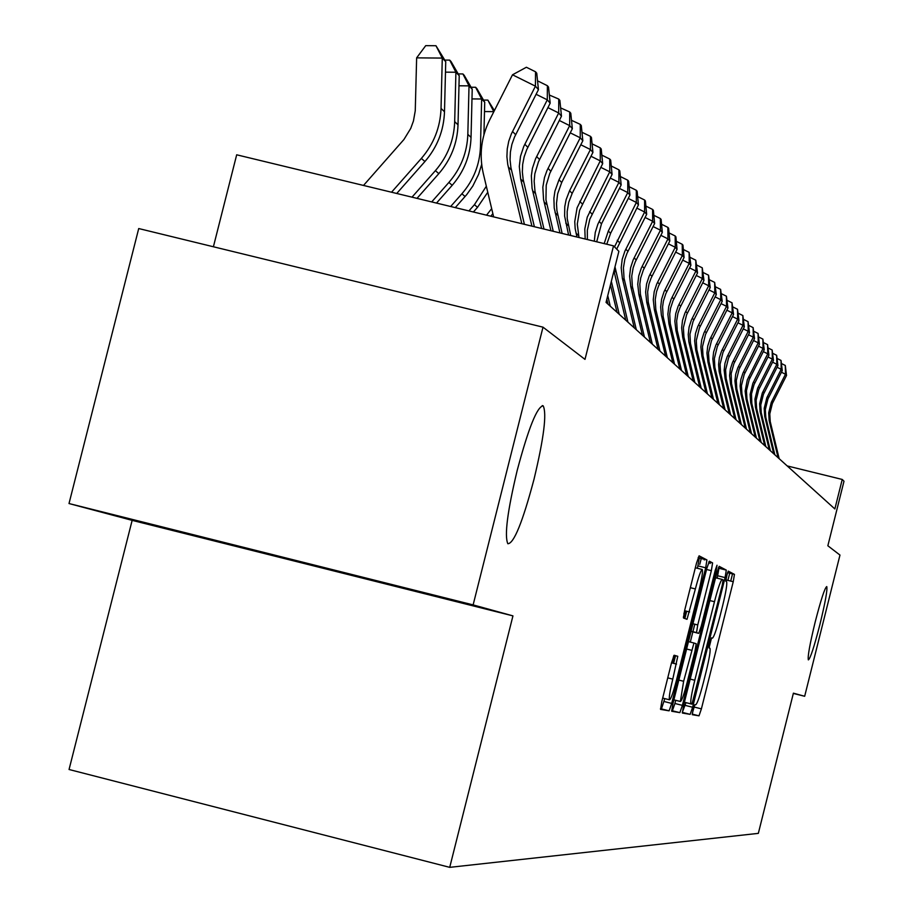 <?xml version="1.0" encoding="UTF-8"?>
<svg xmlns="http://www.w3.org/2000/svg" width="913" height="913" viewBox="0 0 913 913"><rect width="100%" height="100%" fill="white"/><g stroke="black" fill="none" stroke-linecap="round" stroke-linejoin="round"><path stroke-width="1.37" d="M693.115 709.595L692.271 714.696L699.004 715.826L701.401 708.865L733.242 581.718L734.451 574.368L728.266 571.127L726.588 575.932L725.744 581.159L726.565 581.57C727.33 583.738 726.04 591.647 722.731 605.33L720.049 616.024C716.477 629.81 713.92 637.183 712.391 638.164L711.547 637.867L709.858 642.752L709.013 647.91L709.949 648.241C710.645 650.387 709.378 658.205 706.114 671.66L703.432 682.365C699.849 696.174 697.27 703.661 695.695 704.813L694.816 704.653L693.115 709.595M534.048 479.131C543.908 437.829 546.944 413.395 543.167 405.829C537.141 406.502 528.479 428.083 517.157 470.56C507.423 511.383 504.318 535.771 507.833 543.737C513.882 543.646 522.624 522.122 534.048 479.131M819.931 624.435C825.295 602.34 827.577 589.73 826.756 586.568C824.804 587.824 820.947 599.647 815.183 622.015C809.82 644.122 807.549 656.744 808.347 659.894C810.31 658.615 814.179 646.803 819.931 624.435M674.171 655.249L671.534 662.747L661.799 701.595L660.556 709.39L669.103 710.839L671.706 703.421L705.681 567.806L706.936 559.943L699.096 555.834L696.493 563.161L684.739 610.055L683.483 617.998L687.01 619.311L695.375 588.942C698.628 576.468 700.933 569.986 702.28 569.507C702.976 571.447 701.869 578.454 698.959 590.54L676.533 680.014C673.201 692.784 670.85 699.381 669.48 699.792C668.818 697.829 669.925 690.936 672.778 679.124L677.777 656.299L674.171 655.249M697.441 568.297L699.278 558.037L706.936 559.943L698.183 557.466M793.329 693.424L804.673 696.277L839.971 555.07L827.851 545.769L843.989 481.242L842.231 479.451L834.859 508.952L606.049 302.397L618.877 251.326L613.525 245.859L236.684 154.799L213.402 246.761M473.128 604.897L69.011 503.542L132.145 520.364L512.946 615.876L473.128 604.897L543.007 327.162L584.993 359.38L613.525 245.859M512.946 615.876L449.721 867.35L758.338 833.364L793.397 693.172L804.673 696.277M683.563 705.589L682.388 713.053L690.16 714.354L692.613 707.255L725.082 577.598L726.303 570.1L719.147 566.345L716.694 573.364L683.563 705.589M717.173 578.157L718.976 568.274L726.303 570.1L718.291 567.92M679.865 712.631L671.706 711.261L672.927 703.638L706.822 568.377L709.355 561.21L712.585 562.899L711.353 570.671L697.749 624.937L696.528 632.595L698.742 633.371L701.241 626.227L715.278 570.157L717.013 565.227L716.157 570.602L682.388 705.372L679.865 712.631L671.626 710.622M69.011 503.542L138.719 228.547L543.007 327.162M671.945 662.941L673.726 655.819M683.392 617.256L685.012 610.808M132.145 520.364L69.057 769.499L449.721 867.35M842.231 479.451L787.2 465.927M725.767 581.17L727.341 573.227M692.351 713.213L694.827 704.653M709.047 647.922L711.535 637.947M682.273 712.414L685.994 702.633M691.974 704.117L722.263 585.107L723.107 579.858L722.229 579.424C720.711 580.234 718.12 587.664 714.468 601.713L694.793 680.253C691.518 693.8 690.228 701.675 690.936 703.877L691.974 704.117M691.027 631.419L698.742 633.371M694.782 624.195L692.91 631.693M692.853 631.899L690.308 642.09M675.711 700.305L674.912 703.489L682.388 705.372M683.632 681.281L680.379 701.481C681.691 701.047 683.974 694.599 687.227 682.137L694.953 651.311L696.174 643.733L693.948 643.003L683.632 681.281L678.838 680.082M672.39 710.748L674.912 703.489M685.697 610.98L683.894 618.147M674.547 655.477L672.63 663.112M660.464 708.739L661.446 708.91L664.778 698.616M673.611 663.352L675.529 655.717M684.853 618.512L686.679 611.231M778.093 457.698L769.145 420.528L768.678 412.847L771.268 402.393L785.477 374.239L781.437 372.219M779.166 458.668L770.241 421.612L769.785 413.943L772.352 403.523L786.527 375.46L785.477 374.239L785.294 365.451L786.527 375.46M781.688 363.648L785.294 365.451M773.733 453.761L764.672 416.157L764.204 408.385L766.817 397.806L781.197 369.32L777.066 367.254M774.829 454.754L765.802 417.264L765.334 409.503L767.947 398.958L782.281 370.564L781.197 369.32L781.026 360.43L782.281 370.564M777.328 358.581L781.026 360.43M769.26 449.732L760.107 411.672L759.627 403.808L762.275 393.104L776.826 364.276L772.592 362.164M770.389 450.748L761.259 412.802L760.78 404.961L763.428 394.29L777.933 365.554L776.826 364.276L776.655 355.294L777.933 365.554M772.877 353.399L776.655 355.294M764.683 445.601L755.416 407.084L754.937 399.129L757.619 388.287L772.341 359.117L768.004 356.949M765.836 446.64L756.603 408.248L756.124 400.305L758.794 389.509L773.471 360.418L772.341 359.117L772.17 350.021L773.471 360.418M768.301 348.093L772.17 350.021M760.004 441.367L750.623 402.382L750.132 394.325L752.848 383.357L767.753 353.833L763.314 351.608M761.18 442.44L751.833 403.569L751.49 393.925L754.047 384.601L768.917 355.168L767.753 353.833L767.582 344.635L768.917 355.168M763.622 342.649L767.582 344.635M755.199 437.03L746.047 399.164L745.145 391.049L747.325 379.831L763.051 348.412L758.498 346.13M756.409 438.126L746.948 398.787L746.457 390.65L749.196 379.58L764.238 349.782L763.051 348.412L762.891 339.1L764.238 349.782M758.817 337.068L762.891 339.1M750.269 432.591L741.014 394.245L740.101 386.028L740.865 379.431L742.942 373.132L758.224 342.854L753.556 340.515M751.513 433.709L741.938 393.88L741.436 385.64L744.209 374.433L759.445 344.258L758.224 342.854L758.064 333.439L759.445 344.258M753.898 331.351L758.064 333.439M727.901 580.394L729.715 573.181M730.72 581.09L732.523 573.889M745.225 428.026L735.844 389.2L734.919 380.881L735.707 374.204L737.807 367.813L753.282 337.159L748.489 334.763M746.492 429.178L736.802 388.847L736.3 380.504L739.108 369.16L754.526 338.597L753.282 337.159L753.122 327.619L754.526 338.597M748.854 325.485L753.122 327.619M740.044 423.358L730.548 384.031L729.613 375.597L730.4 368.841L732.534 362.37L748.215 331.316L743.296 328.851M741.345 424.534L731.53 383.677L731.176 373.543L733.869 363.739L749.493 332.789L748.215 331.316L748.055 321.661L749.493 332.789M743.673 319.47L748.055 321.661M734.725 418.553L725.116 378.724L724.169 370.176L724.968 363.328L727.125 356.778L742.999 325.313L737.955 322.791M736.061 419.763L726.12 378.381L725.607 369.833L728.494 358.181L744.323 326.831L742.999 325.313L742.851 315.544L744.323 326.831M738.355 313.296L742.851 315.544M729.27 413.635L719.159 371.568L718.577 364.618L719.387 357.679L721.578 351.037L737.658 319.162L732.477 316.571M730.64 414.879L720.574 372.949L720.06 364.276L722.97 352.486L739.005 320.714L737.658 319.162L737.51 309.267L739.005 320.714M732.899 306.962L737.51 309.267M710.074 563.504L710.36 562.351M723.667 408.568L713.795 367.677L712.825 358.9L713.658 351.87L715.872 345.148L732.18 312.839L726.851 310.18M725.082 409.846L714.879 367.368L714.354 358.581L717.31 346.632L733.561 314.437L732.18 312.839L732.032 302.819L733.561 314.437M727.296 300.457L732.032 302.819M699.757 564.371L701.23 558.516M704.277 559.943L704.437 559.315M673.509 656.687L674.445 655.842M717.903 403.375L707.917 361.925L706.936 353.034L707.769 345.913L710.017 339.088L726.543 306.346L721.065 303.618M719.364 404.687L709.024 361.639L708.499 352.738L711.489 340.617L727.958 307.989L726.543 306.346L726.406 296.2L727.958 307.989M721.532 293.769L726.406 296.2M683.848 614.05L684.682 610.729M711.992 398.034L701.869 356.024L700.864 347.008L701.72 339.784L703.991 332.868L720.745 299.681L715.13 296.873M713.487 399.392L703.01 355.739L702.474 346.723L705.521 334.443L722.206 301.358L720.745 299.681L720.619 289.398L722.206 301.358M715.609 286.899L720.619 289.398M705.92 392.556L695.649 349.953L694.645 340.811L695.501 333.485L697.806 326.477L714.799 292.822L709.013 289.935M707.449 393.937L696.836 349.69L696.288 340.538L699.369 328.087L716.306 294.545L714.799 292.822L714.662 282.402L716.306 294.545M709.527 279.846L714.662 282.402M699.666 386.907L688.859 341.884L688.231 334.443L689.11 327.014L691.449 319.904L708.671 285.769L702.725 282.802M701.241 388.333L690.479 343.459L689.931 334.192L693.058 321.559L710.223 287.549L708.671 285.769L708.556 275.212L710.223 287.549M703.261 272.576L708.556 275.212M693.229 381.098L682.673 337.285L681.646 327.881L682.525 320.349L684.898 313.136L702.382 278.511L696.254 275.464M694.861 382.57L683.94 337.057L683.38 327.653L686.553 314.848L703.969 280.348L702.382 278.511L702.257 267.817L703.969 280.348M696.824 265.101L702.257 267.817M686.61 375.129L675.905 330.677L674.855 321.136L675.757 313.501L678.165 306.175L695.9 271.047L689.6 267.908M688.288 376.635L677.218 330.472L676.647 320.931L677.925 313.364L679.865 307.932L697.532 272.93L695.9 271.047L695.786 260.205L697.532 272.93M690.182 257.409L695.786 260.205M679.797 368.978L668.944 323.864L667.871 314.198L668.784 306.437L671.238 299.008L689.224 263.355L682.73 260.125M681.52 370.53L670.29 323.693L669.72 314.004L670.553 308.217L672.984 300.822L690.913 265.306L689.224 263.355L689.121 252.365L690.913 265.306M683.358 249.489L689.121 252.365M672.778 362.632L661.343 314.928L660.681 307.042L661.605 299.167L664.093 291.624L682.353 255.446L675.666 252.102M674.547 364.241L663.169 316.697L662.576 306.871L663.42 301.005L665.897 293.495L684.088 257.443L682.353 255.446L682.251 244.296L682.947 245.118L684.088 257.443M676.316 241.34L682.251 244.296M665.543 356.104L654.359 309.633L653.263 299.669L654.21 291.669L656.732 284.023L675.266 247.286L668.373 243.839M667.369 357.759L655.819 309.507L655.226 299.521L656.561 291.624L658.593 285.94L677.058 249.34L675.266 247.286L675.175 235.976L675.894 236.821L677.058 249.34M669.058 232.929L675.175 235.976M658.079 349.371L646.735 302.18L645.628 292.069L646.587 283.954L649.143 276.171L667.974 238.875L660.852 235.326M659.973 351.071L648.241 302.077L647.637 291.955L649.006 283.92L651.06 278.157L669.811 240.998L667.974 238.875L667.882 227.394L668.624 228.273L669.811 240.998M661.583 224.256L667.882 227.394M650.387 342.432L638.872 294.5L637.742 284.228L638.712 275.977L641.314 268.091L660.441 230.19L653.092 226.538M652.339 344.19L640.424 294.431L639.819 284.137L640.698 277.997L643.3 270.134L662.336 232.393L660.441 230.19L660.361 218.549L661.126 219.451L662.336 232.393M653.856 215.32L660.361 218.549M642.444 335.265L630.757 286.579L629.605 276.137L630.598 267.76L633.234 259.737L652.669 221.243L645.08 217.465M644.452 337.08L632.367 286.534L631.75 276.08L633.154 267.794L635.277 261.848L654.632 223.502L652.669 221.243L652.601 209.431L653.388 210.355L654.632 223.502M645.89 206.087L652.601 209.431M634.25 327.858L622.369 278.385L621.205 267.783L622.21 259.269L624.903 251.121L644.635 211.999L636.806 208.096M636.327 329.73L624.047 278.374L623.419 267.76L624.846 259.338L627.003 253.3L646.666 214.338L644.635 211.999L644.589 200.004L645.4 200.963L646.666 214.338M637.651 196.557L644.589 200.004M614.517 246.875L636.35 202.446L628.258 198.418M627.927 322.152L614.985 266.836M616.709 249.112L638.449 204.866L636.35 202.446L636.304 190.269L637.148 191.251L638.449 204.866M629.148 186.709L636.304 190.269M625.782 320.212L613.958 270.944M604.178 243.6L608.332 231L627.779 192.575L619.413 188.409M606.757 244.228L610.58 233.34L629.947 195.074L627.779 192.575L627.756 180.203L628.623 181.231L629.947 195.074M620.349 176.529L627.756 180.203M619.242 314.312L611.333 281.352M617.028 312.314L610.443 284.89M594.283 241.215L595.253 232.495L597.901 224.119L618.923 182.372L610.261 178.058M596.691 241.797L601.473 223.868L621.171 184.951L618.923 182.372L618.9 169.807L619.801 170.857L621.171 184.951M611.254 165.995L618.9 169.807M610.272 306.209L607.738 295.664M607.978 304.143L606.825 299.327M585.187 239.012L584.799 228.969L587.253 217.146L609.758 171.804L600.788 167.341M587.379 239.537L587.333 230.202L589.809 219.246L612.075 174.474L609.758 171.804L609.747 159.045L610.683 160.129L612.075 174.474M601.827 155.107L609.747 159.045M576.948 237.026L575.167 228.547L574.756 221.585L577.096 207.822L600.263 160.871L590.973 156.249M578.99 237.517L577.278 224.084L579.595 210.378L602.671 163.644L600.263 160.871L600.275 147.895L601.233 149.024L602.671 163.644M592.069 143.82L600.275 147.895M491.673 208.632L486.538 215.171M492.86 213.631L490.817 216.21M568.594 235.006L564.622 216.084L564.782 206.612L566.151 199.616L569.586 190.737L590.426 149.538L580.805 144.756M570.716 235.52L567.224 218.652L567.167 211.576L568.753 202.252L572.166 193.419L592.925 152.414L590.426 149.538L590.449 136.345L591.453 137.521L592.925 152.414M581.969 132.271L590.449 136.345M483.491 100.076L487.862 100.11L494.39 110.599M486.332 186.229L474.44 204.683L468.928 210.914M487.77 192.255L477.499 207.342L473.391 211.999M487.862 100.11L493.796 111.637L484.495 111.557M559.931 232.906L554.214 207.959L553.894 198.315L554.933 191.137L559.007 179.747L580.234 137.795L570.248 132.842M562.134 233.443L556.919 210.618L556.496 203.416L557.626 193.864L561.689 182.532L582.825 140.773L580.234 137.795L580.269 124.385L581.307 125.595L582.825 140.773M571.504 120.311L580.269 124.385M471.085 87.237L475.616 87.271L476.86 88.584L484.723 102.199L483.924 134.759M484.723 102.199L481.642 98.992L480.478 146.548C479.827 164.408 473.642 180.146 461.91 193.761L450.657 206.498M481.676 164.408L478.595 174.36L472.82 186.035L466.783 194.537L455.29 207.616M475.616 87.271L481.642 98.992L471.975 98.912M550.95 230.738L543.543 199.502L542.836 187.268L544.479 177.556L546.978 170.583L569.666 125.617L559.292 120.47M553.232 231.286L545.951 199.833L546.214 185.191L549.763 173.459L572.348 128.699L569.666 125.617L569.712 111.968L570.785 113.235L572.348 128.699M560.628 107.905L569.712 111.968M458.2 73.907L462.902 73.953L464.192 75.311L472.215 89.2L471.04 137.418C470.378 155.541 464.089 171.496 452.197 185.305L436.505 203.085M472.215 89.2L469.02 85.868L467.833 134.325C467.159 152.517 460.848 168.563 448.899 182.429L431.701 201.921M462.902 73.953L469.02 85.868L458.977 85.788M541.614 228.478L532.062 188.261L531.343 175.787L532.416 168.334L535.566 158.794L558.688 112.972L547.914 107.62M543.988 229.06L534.972 191.114L534.151 181.196L534.847 173.732L538.465 161.784L561.472 116.179L558.688 112.972L558.756 99.083L559.874 100.396L561.472 116.179M549.352 95.032L558.756 99.083M444.814 60.075L449.687 60.11L451.033 61.525L459.228 75.699L458.018 124.841C457.345 143.307 450.942 159.57 438.822 173.641L417.001 198.372M459.228 75.699L455.907 72.241L454.685 121.623C454.012 140.168 447.575 156.522 435.398 170.663L412.003 197.162M449.687 60.11L455.907 72.241L445.476 72.15M531.925 226.139L520.672 179.085L519.303 166.428L520.513 156.271L523.72 146.548L547.286 99.837L536.091 94.279M534.379 226.732L523.172 179.553L522.35 171.975L522.67 164.363L524.142 156.865L526.721 149.652L550.174 103.169L547.286 99.837L547.378 85.708L548.53 87.066L550.174 103.169M537.62 81.668L538.385 81.246L547.378 85.708M363.511 185.442L403.945 139.495L410.759 128.379L413.441 121.018L415.255 110.781L416.636 57.861L425.72 45.65L435.969 45.73L445.738 61.662L444.494 111.763C443.798 130.593 437.27 147.176 424.922 161.533L396.733 193.476M445.738 61.662L442.28 58.078L441.036 108.419C440.328 127.341 433.778 144.003 421.361 158.428L391.54 192.221M435.969 45.73L442.28 58.078L416.636 57.861M521.837 223.708L507.754 164.443L506.909 156.694L507.251 148.887L508.758 141.195L511.406 133.812L535.429 86.176L512.501 74.798L489.608 120.048C481.208 137.133 479.097 154.89 483.251 173.322L493.636 216.895M524.404 224.324L510.903 167.524L510.059 159.809L510.401 152.037L511.896 144.391L514.521 137.041L538.442 89.645L535.429 86.176L535.543 71.796L536.753 73.211L538.442 89.645M512.501 74.798L526.379 67.254L535.543 71.796M711.444 637.925L712.391 638.164M734.451 574.368L727.535 572.645L734.44 574.357M726.075 579.938L733.242 581.718M694.234 707.061L701.401 708.865M692.237 714.126L699.004 715.826M717.778 575.783L725.082 577.598M685.298 705.407L692.613 707.255M682.833 712.505L690.16 714.354M715.587 577.769L722.149 579.401M709.869 600.571L714.468 601.713M690.205 679.101L694.793 680.253M684.396 702.257L691.038 703.934M708.808 561.963L712.585 562.899L708.808 561.963M706.548 569.472L711.353 570.671M692.956 623.739L697.749 624.937M696.528 632.595L691.073 631.225L696.551 632.606M715.233 570.374L716.157 570.602M688.47 641.634L693.948 643.003M686.61 649.017L691.415 650.227M677.777 656.299L674.011 655.351L677.754 656.276M671.512 662.827L676.544 664.093M667.745 677.857L672.778 679.124M690.342 587.687L695.375 588.942M684.579 610.706L689.612 611.961M698.034 565.9L705.681 567.806M664.059 701.492L671.706 703.421M661.446 708.91L669.103 710.839M769.465 422.034L770.561 423.107M771.93 400.99L773.014 402.131M765.003 417.686L766.133 418.782M767.491 396.39L768.609 397.554M760.438 413.224L761.59 414.342M762.96 391.677L764.101 392.864M755.759 408.647L756.934 409.8M758.304 386.838L759.479 388.059M750.965 403.968L752.175 405.144M753.545 381.896L754.743 383.14M746.047 399.164L747.291 400.373M748.66 376.818L749.893 378.108M741.014 394.245L742.28 395.489M743.661 371.625L744.928 372.938M735.844 389.2L737.145 390.479M738.526 366.296L739.827 367.642M730.548 384.031L731.884 385.343M733.265 360.829L734.6 362.21M725.116 378.724L726.486 380.059M727.866 355.214L729.236 356.629M719.535 373.269L720.939 374.65M722.32 349.451L723.724 350.912M713.795 367.677L715.244 369.092M716.637 343.539L718.075 345.034M707.917 361.925L709.401 363.385M710.782 337.468L712.266 338.997M701.869 356.024L703.398 357.519M704.779 331.225L706.297 332.8M695.649 349.953L697.224 351.482M698.605 324.8L700.168 326.42M689.258 343.71L690.867 345.285M692.248 318.203L693.857 319.87M682.673 337.285L684.339 338.906M685.72 311.413L687.375 313.136M675.905 330.677L677.617 332.343M678.998 304.428L680.699 306.197M668.944 323.864L670.701 325.587M672.071 297.239L673.828 299.053M661.765 316.857L663.58 318.626M664.949 289.832L666.752 291.704M654.359 309.633L656.23 311.459M657.6 282.197L659.46 284.126M646.735 302.18L648.664 304.075M650.022 274.322L651.939 276.319M638.872 294.5L640.858 296.451M642.204 266.208L644.19 268.262M630.757 286.579L632.8 288.576M634.147 257.831L636.19 259.943M622.369 278.385L624.492 280.462M625.816 249.181L627.927 251.36M614.107 270.328L615.898 272.074M617.222 240.245L619.402 242.504M608.332 231L610.58 233.34M599.145 221.46L601.473 223.868M589.627 211.576L592.035 214.076M576.012 233.123L578.522 235.577M579.778 201.339L582.277 203.93M565.74 223.092L568.343 225.637M569.586 190.737L572.166 193.419M477.499 207.342L474.44 204.683M555.093 212.695L557.797 215.331M559.007 179.747L561.689 182.532M481.539 147.575L480.478 146.548M465.082 196.535L461.91 193.761M544.057 201.91L546.853 204.638M548.04 168.357L550.813 171.245M471.04 137.418L467.833 134.325M452.197 185.305L448.899 182.429M532.587 190.714L535.497 193.545M536.65 156.522L539.537 159.524M458.018 124.841L454.685 121.623M438.822 173.641L435.398 170.663M520.672 179.085L523.697 182.029M524.815 144.231L527.817 147.347M444.494 111.763L441.036 108.419M424.922 161.533L421.361 158.428M508.29 166.988L511.44 170.058M512.524 131.449L515.64 134.69M542.242 405.6L543.167 405.829M684.408 702.234L690.936 703.877M673.885 699.849L680.379 701.481M662.678 698.08L669.48 699.792M695.341 567.772L702.131 569.461"/></g></svg>
